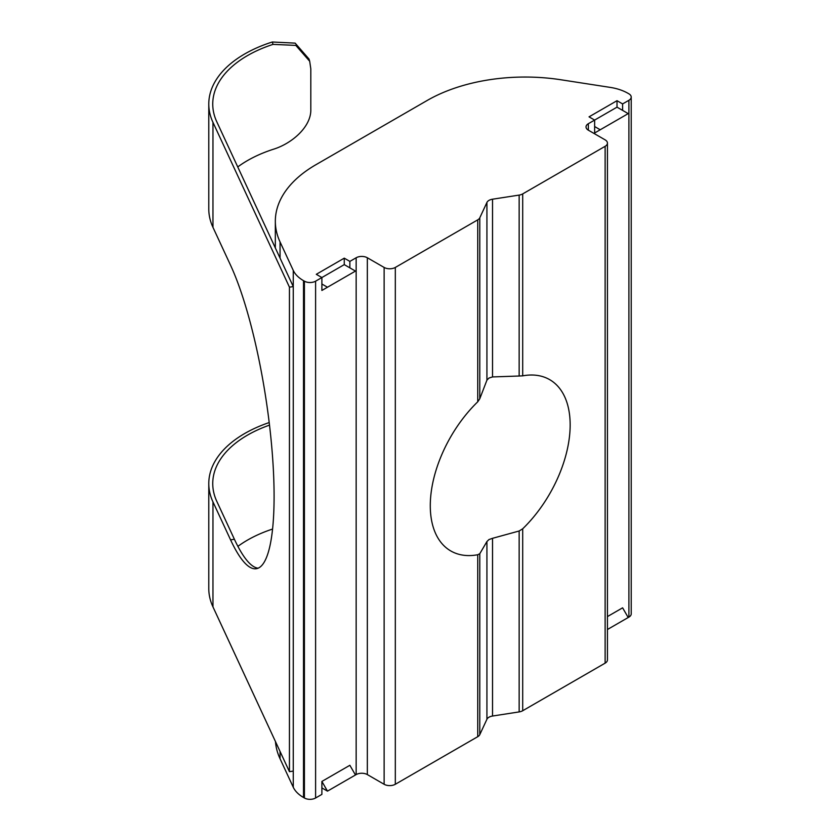 <?xml version="1.0" encoding="UTF-8"?>
<svg xmlns="http://www.w3.org/2000/svg" width="840" height="840" viewBox="0 0 840 840"><rect width="100%" height="100%" fill="white"/><g stroke="black" fill="none" stroke-linecap="round" stroke-linejoin="round"><path stroke-width="1.26" d="M349.86 274.312L321.888 290.462L355.457 271.089L349.86 267.855L349.86 261.397L356.16 257.764A7.917 4.567 180 0 1 367.343 257.764L384.132 267.446A7.917 4.567 0 0 0 395.315 267.446L477.74 219.859A7.917 4.567 0 0 0 479.787 217.812L479.787 398.738L486.927 380.163L488.975 378.053L492.524 376.929L519.152 376.016L519.152 195.09A7.917 4.567 0 0 0 522.701 193.904L605.125 146.317A7.917 4.567 0 0 0 607.436 143.094A7.917 4.567 0 0 0 605.125 139.86L588.336 130.168A7.917 4.567 180 0 1 586.016 126.945A7.917 4.567 180 0 1 588.336 123.711L594.636 120.078L594.636 132.993L622.608 116.844M519.152 530.995L492.524 538.314L492.524 716.037L519.152 711.911L519.152 530.995L522.701 528.791A98.9 57.099 120 0 0 549.675 379.649A98.9 57.099 120 0 0 522.701 375.848L519.152 376.016M492.524 538.314L488.975 539.553L486.927 541.538L479.787 553.718L479.787 734.643A7.917 4.567 180 0 1 477.74 736.691L477.74 554.747L479.787 553.718M269.504 425.124A118.681 68.523 0 0 0 212.741 483.578A118.681 68.523 0 0 0 216.783 501.312L234.392 539.259L230.57 539.847A168.137 35.532 -98.8 0 0 256.274 568.722A168.137 35.532 -98.8 0 0 274.092 496.335A168.137 35.532 -98.8 0 0 230.57 265.283L212.961 227.335A122.64 70.802 0 0 1 208.782 209.013L208.782 104.034A122.64 70.802 0 0 0 212.961 122.357L289.443 287.165L293.265 286.577L216.783 121.769A118.681 68.523 180 0 1 212.741 104.034A118.681 68.523 180 0 1 273.031 44.384L272.307 42A122.64 70.802 0 0 0 208.782 104.034M522.701 528.791L522.701 710.735L605.125 663.149L605.125 146.317M479.787 398.738L477.74 401.804A98.9 57.099 120 0 0 450.765 550.946A98.9 57.099 120 0 0 477.74 554.747M395.315 267.446L395.315 784.276L477.74 736.691M479.787 217.812L486.927 202.44A7.917 4.567 180 0 1 492.524 199.206L519.152 195.09M522.701 710.735A7.917 4.567 180 0 1 519.152 711.911M237.752 166.94A118.681 68.523 180 0 1 273.031 149.363C291.732 143.745 311.451 126.788 310.81 109.232L310.81 68.859L309.687 61.268L295.827 45.402L273.031 44.384M272.307 42L295.144 43.134L309.005 59.021L309.687 61.268M617.012 107.153L617.012 100.695L589.04 116.844L594.636 120.078L617.012 107.153L622.608 110.386L622.608 103.929L628.898 100.296A7.917 4.567 0 0 0 631.218 97.062A7.917 4.567 0 0 0 628.898 93.828L628.005 93.314A39.564 22.838 0 0 0 610.271 87.402L560.942 79.769A138.464 79.936 0 0 0 427.193 100.464L315.893 164.724A138.464 79.936 0 0 0 275.331 221.256A138.464 79.936 0 0 0 280.056 241.941L293.265 270.417A39.564 22.838 0 0 0 303.513 280.665L304.406 281.18A7.917 4.567 0 0 0 315.599 281.18L321.888 277.546L321.888 290.462M607.436 616.581L622.608 607.824L628.204 617.516L607.436 629.506M622.608 620.75L628.898 617.117L628.898 100.296M280.056 751.443L280.056 758.762L293.265 787.248L293.265 270.417M303.513 280.665L303.513 797.486L304.406 798L304.406 281.18M321.888 787.909L327.485 791.133L355.457 774.984L349.86 765.293L321.888 781.442L321.888 794.367L315.599 798A7.917 4.567 180 0 1 304.406 798M349.86 778.218L356.16 774.585L356.16 257.764M367.343 257.764L367.343 774.585L384.132 784.276L384.132 267.446M479.787 734.643L486.927 719.26L486.927 541.538M344.264 264.621L344.264 258.163L316.292 274.312L321.888 277.546L344.264 264.621L349.86 267.855M344.264 258.163L349.86 261.397M617.012 100.695L622.608 103.929M303.513 797.486A39.564 22.838 180 0 1 293.265 787.248M280.056 758.762A138.464 79.936 180 0 1 275.468 741.552M631.218 97.062L631.218 613.883A7.917 4.567 180 0 1 628.898 617.117M607.436 143.094L607.436 659.915A7.917 4.567 180 0 1 605.125 663.149M492.524 716.037A7.917 4.567 0 0 0 486.927 719.26M395.315 784.276A7.917 4.567 180 0 1 384.132 784.276M367.343 774.585A7.917 4.567 0 0 0 356.16 774.585M289.443 287.165L289.443 771.687L293.265 771.089M234.392 539.259A168.137 35.532 -98.8 0 0 258.153 568.187M237.899 546.368A118.681 68.523 180 0 1 272.57 529.053M230.57 539.847L212.961 501.9A122.64 70.802 180 0 1 208.782 483.578L208.782 588.557A122.64 70.802 0 0 0 212.961 606.879L289.443 771.687M208.782 483.578A122.64 70.802 180 0 1 269.199 422.562M594.636 132.993L600.222 129.77L594.636 126.536M600.222 129.77L628.204 113.62L622.608 110.386M327.485 287.238L321.888 284.004M327.485 791.133L321.888 781.442M522.701 193.904L522.701 375.848M477.74 401.804L477.74 219.859M486.927 380.163L486.927 202.44M492.524 199.206L492.524 376.929M212.961 122.357L212.961 227.335M280.056 241.941L280.056 258.09M588.336 123.711L588.336 130.168M315.599 281.18L315.599 798M212.961 501.9L212.961 606.879M275.331 247.926L275.331 221.256"/></g></svg>
